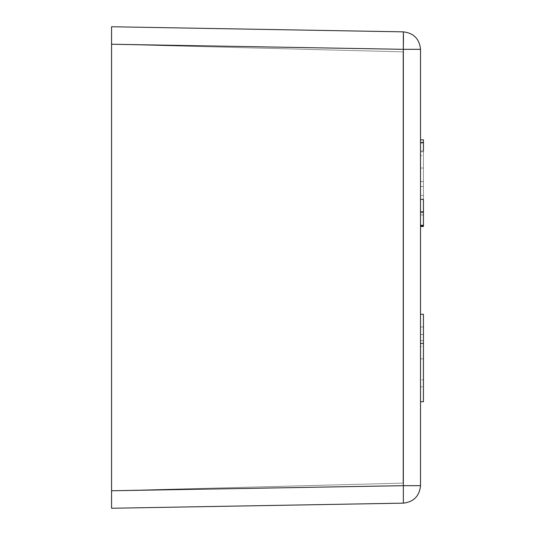 <?xml version="1.0" encoding="UTF-8"?>
<svg xmlns="http://www.w3.org/2000/svg" width="535" height="535" viewBox="0 0 535 535"><rect width="100%" height="100%" fill="white"/><g stroke="black" fill="none" stroke-linecap="round" stroke-linejoin="round"><path stroke-width="0.4" stroke-dasharray="2.67 2.01" d="M420.517 49.327L420.517 485.673L403.337 485.673L420.517 485.673L420.517 49.327L403.337 49.327L403.337 485.673L111.568 490.762L111.568 44.238L403.337 49.327L111.568 44.238L111.568 26.75L403.337 31.846L111.568 26.75L111.568 490.762L111.568 44.238L403.029 51.868L403.029 483.132L111.568 490.762L111.568 44.238L403.029 51.868L111.568 44.238L111.568 490.762L111.568 44.238L403.029 51.868L403.029 483.132L111.568 490.762L403.029 483.132L403.029 51.868L403.029 483.132L111.568 490.762L403.337 485.673L403.464 498.031L403.337 503.154L111.568 508.25L403.337 503.154L403.337 31.846L403.337 49.327L420.517 49.327C419.453 38.921 413.722 33.09 403.337 31.846M420.517 212.576L420.517 143.019L420.517 212.576L423.432 212.576L420.517 212.576L423.432 212.576L423.432 225.69L423.432 212.576L420.517 212.576L420.517 225.69L423.432 225.69L423.432 211.78L420.517 211.78L420.517 142.544L420.517 212.576M420.517 346.453L420.517 401.718L420.517 314.299L420.517 346.453L423.432 346.453L423.432 401.718L423.432 346.453L420.517 346.453L420.517 401.718L420.517 314.299L420.517 401.718L420.517 314.299L420.517 401.718L420.517 314.299L420.517 401.718L423.432 401.718L423.432 314.299L423.432 327.012L420.517 327.012L423.432 327.012L423.432 314.299L423.432 401.718L423.432 314.299L423.432 401.718L423.432 314.299L423.432 401.718L423.432 314.299L423.432 401.718L423.432 314.299L423.432 401.718L423.432 314.299L423.432 401.718L420.517 401.718L420.517 314.299L420.517 379.843L420.517 314.299L423.432 314.299L423.432 379.843L423.432 314.299L423.432 379.843L423.432 314.299L420.517 314.299L420.517 327.012L423.432 327.012L423.432 346.453L423.432 327.012L420.517 327.012L420.517 346.453M420.517 139.836L420.517 226.486L420.517 139.836L423.432 139.836L423.432 226.486L423.432 139.836L420.517 139.836L420.517 226.486L423.432 226.486L420.517 226.486L420.517 139.836M111.568 508.25L111.568 490.762L111.568 508.25M420.517 485.673C419.467 496.065 413.736 501.897 403.337 503.154C413.722 501.91 419.453 496.079 420.517 485.673M420.517 401.718L423.432 401.718L420.517 401.718L423.432 401.718L420.517 401.718L420.517 314.299L423.432 314.299L420.517 314.299L420.517 358.838L423.432 358.838L420.517 358.838L420.517 386.798L423.432 386.798L420.517 386.798L420.517 340.661L423.432 340.661L420.517 340.661L420.517 401.718L423.432 401.718L420.517 401.718L420.517 314.299L423.432 314.299L420.517 314.299L423.432 314.299L420.517 314.299L420.517 401.718L423.432 401.718L420.517 401.718L423.432 401.718L420.517 401.718L420.517 314.299L423.432 314.299L420.517 314.299L423.432 314.299L420.517 314.299L420.517 401.718L423.432 401.718L420.517 401.718M420.517 314.299L423.432 314.299L420.517 314.299L423.432 314.299L420.517 314.299L423.432 314.299L420.517 314.299L420.517 379.843L423.432 379.843L420.517 379.843L420.517 334.489L423.432 334.489L420.517 334.489L420.517 314.299M420.517 334.489L423.432 334.489L420.517 334.489M420.517 151.759L423.432 151.759L423.432 214.956L423.432 151.759L423.432 214.956L423.432 151.759L420.517 151.759L423.432 151.759L420.517 151.759L420.517 214.956L423.432 214.956L420.517 214.956L423.432 214.956L420.517 214.956L420.517 151.759M423.432 142.497L423.432 225.69L423.432 142.497L423.432 150.857L420.517 150.857L420.517 168.057L420.517 155.591L423.432 155.591L423.432 168.057L420.517 168.057L420.517 181.572L423.432 181.572L423.432 212.576L423.432 143.019L420.517 143.019L423.432 143.019L420.517 143.019L423.432 143.019L423.432 181.559L420.517 181.572L423.432 181.572L423.432 186.481L423.432 155.718L423.432 168.057L420.517 168.057L423.432 168.057L423.432 225.288L423.432 181.572L420.517 181.572L420.517 225.288L423.432 225.288L420.517 225.288L420.517 211.78L423.432 211.78L423.432 143.019L423.432 225.69L420.517 225.69L420.517 211.78L423.432 211.78L420.517 211.78L420.517 199.354M423.432 142.564L423.432 168.057L423.432 150.857L420.517 150.857L420.517 195.482L423.432 195.482L420.517 195.482M423.432 195.482L423.432 199.354M420.517 142.497L420.517 150.857M420.517 181.572L420.517 186.514L423.432 186.514L423.432 181.572M420.517 168.057L423.432 168.057"/><path stroke-width="0.8" d="M420.517 49.327L403.337 49.327L403.337 503.154L403.337 485.673L420.517 485.673C419.453 496.079 413.722 501.91 403.337 503.154L403.337 503.154C413.736 501.897 419.467 496.065 420.517 485.673L420.517 49.327L420.517 485.673L403.337 485.673L403.337 49.327L111.568 44.238L111.568 490.762L403.337 485.673L111.568 490.762L111.568 508.25L403.337 503.154L111.568 508.25L111.568 44.238L403.337 49.327L403.464 36.968L403.337 31.846L111.568 26.75L403.337 31.846C413.736 33.103 419.467 38.935 420.517 49.327C419.453 38.921 413.722 33.09 403.337 31.846L403.337 49.327L420.517 49.327C419.467 38.935 413.736 33.103 403.337 31.846M111.568 26.75L111.568 44.238L111.568 26.75M420.517 314.299L423.432 314.299L420.517 314.299M423.432 343.457L420.517 343.457L423.432 343.457L423.432 314.299L423.432 401.718L423.432 343.457M420.517 401.718L423.432 401.718L420.517 401.718M423.432 142.497L423.432 139.836L420.517 139.836L423.432 139.836L423.432 142.497L420.517 142.497M420.517 226.486L423.432 226.486L423.432 225.69L423.432 226.486L420.517 226.486M420.517 225.69L423.432 225.69L420.517 225.69M423.432 142.564L423.432 150.857M423.432 199.354L423.432 225.288L420.517 225.288L423.432 225.288L423.432 211.78L420.517 211.78L423.432 211.78L423.432 199.354L420.517 199.354"/></g></svg>
